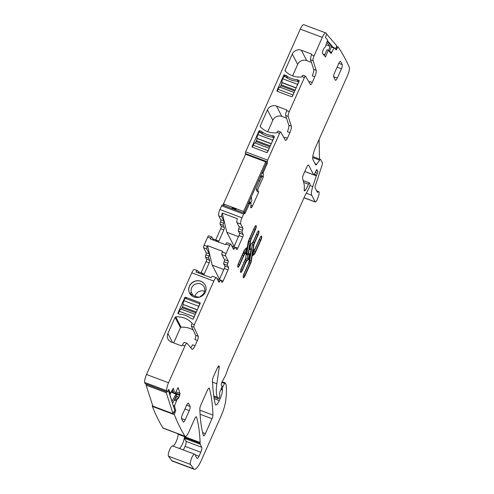 <?xml version="1.0" encoding="UTF-8"?>
<svg xmlns="http://www.w3.org/2000/svg" width="494" height="494" viewBox="0 0 494 494"><rect width="100%" height="100%" fill="white"/><g stroke="black" fill="none" stroke-linecap="round" stroke-linejoin="round"><path stroke-width="0.74" d="M176.092 396.058L179.044 397.17A2.433 0.63 110.6 0 0 179.662 395.416L179.853 394.595A2.433 0.63 110.6 0 0 179.933 393.329L178.056 387.481L175.067 393.78L173.647 393.249L172.536 389.785M175.067 393.78L173.289 388.259L170.208 393.446L168.948 389.612A1.389 0.358 110.6 0 0 168.868 389.507A1.389 0.358 110.6 0 0 168.213 390.285L167.787 391.186A1.389 0.358 110.6 0 1 167.126 391.964A1.389 0.358 110.6 0 1 167.046 391.859A850.149 219.954 110.6 0 1 166.756 390.729A6.959 1.803 110.6 0 1 168.54 382.751L184.892 346.028A4.174 1.081 -69.4 0 1 187.01 343.373A4.174 1.081 -69.4 0 1 187.14 343.466L192.024 349.147A5.564 1.439 -69.4 0 0 192.191 349.27A5.564 1.439 -69.4 0 0 195.019 345.732L197.378 340.434L194.858 339.489A3.477 0.902 -69.4 0 0 195.704 335.364L191.376 326.207A2.087 0.537 -69.4 0 1 191.882 323.731L191.925 323.626A0.698 0.655 152.5 0 0 191.814 322.928L191.975 323.23M324.422 55.655L326.898 49.727L328.312 50.258L331.104 53.506L334.172 47.634L336.105 49.875A1.389 0.358 110.6 0 0 336.148 49.906A1.389 0.358 110.6 0 0 336.902 48.912L337.297 47.955A1.389 0.358 110.6 0 1 338.05 46.961A1.389 0.358 110.6 0 1 338.094 46.992A850.149 219.954 110.6 0 1 349.27 67.221A6.959 1.803 110.6 0 1 347.566 75.446L315.549 147.366A10.436 2.698 110.6 0 0 313.035 159.803L315.629 164.78A3.477 0.902 110.6 0 0 315.79 164.934A3.477 0.902 110.6 0 0 316.697 164.267L319.674 160.155A3.477 0.902 110.6 0 1 320.587 159.488A3.477 0.902 110.6 0 1 320.742 159.642L322.316 162.662A3.477 0.902 110.6 0 1 321.964 165.546L315.252 186.084A2.087 0.537 110.6 0 0 315.042 187.813L317.395 192.333A1.389 0.358 110.6 0 0 317.457 192.394A1.389 0.358 110.6 0 0 317.728 192.246A5.218 1.352 110.6 0 1 318.741 191.684A5.218 1.352 110.6 0 1 318.136 197.137L317.37 199.144A3.477 0.902 110.6 0 1 315.333 202.021A3.477 0.902 110.6 0 1 315.172 201.867L311.726 195.26A10.436 2.698 110.6 0 1 312.776 186.615L316.308 175.815A1.741 0.451 110.6 0 1 316.549 175.179L317.383 173.32A1.741 0.451 110.6 0 0 317.716 171.171A1.741 0.451 110.6 0 0 317.654 171.165A3.477 0.902 110.6 0 1 317.525 171.152A3.477 0.902 110.6 0 1 317.37 170.992L317.136 170.554A3.477 0.902 110.6 0 1 317.037 169.973A1.741 0.451 110.6 0 0 316.901 169.603A1.741 0.451 110.6 0 0 316.049 170.646L314.592 173.826A1.741 0.451 110.6 0 1 313.733 174.876A1.741 0.451 110.6 0 1 313.653 174.796L308.633 165.157A3.477 0.902 110.6 0 0 308.478 165.002A3.477 0.902 110.6 0 0 306.712 167.213L303.532 174.345A3.477 0.902 110.6 0 0 302.637 178.328L304.032 183.916A24.354 6.298 110.6 0 1 304.193 189.727A3.477 0.902 110.6 0 0 304.434 190.882A3.477 0.902 110.6 0 0 305.391 190.141A11.134 2.878 110.6 0 0 308.491 184.206A1.741 0.451 110.6 0 1 309.454 182.91A1.741 0.451 110.6 0 1 309.534 182.99L310.078 184.04A1.741 0.451 110.6 0 1 309.831 185.688L309.398 186.88A6.959 1.803 110.6 0 1 307.966 190.091L305.323 194.976A6.959 1.803 110.6 0 0 304.57 196.507L228.586 367.178A3.477 0.902 110.6 0 0 228.247 368.018L225.795 374.73A3.477 0.902 110.6 0 1 225.079 376.335L221.954 382.109A2.087 0.537 110.6 0 0 221.324 385.147A2.087 0.537 110.6 0 0 221.392 385.159A3.477 0.902 110.6 0 1 221.51 385.172A3.477 0.902 110.6 0 1 221.67 385.326L221.967 385.9A1.741 0.451 110.6 0 1 221.608 387.833L220.028 391.625A1.741 0.451 110.6 0 0 219.62 393.372L219.768 394.984A1.741 0.451 110.6 0 1 219.305 396.867L218.898 397.781L220.275 398.318A8.349 2.161 110.6 0 0 222.522 390.112A1.741 0.451 110.6 0 0 222.473 389.747L222.201 389.223A1.741 0.451 110.6 0 1 222.806 386.771L224.603 383.455A1.389 0.358 110.6 0 1 225.159 382.881A1.389 0.358 110.6 0 1 225.221 382.943L226.03 384.493A3.477 0.902 110.6 0 1 226.116 384.801A66.103 17.105 110.6 0 1 225.678 400.825A17.395 4.502 110.6 0 1 221.176 415.794L201.293 460.451A13.918 3.6 110.6 0 1 194.228 469.3A13.918 3.6 110.6 0 1 193.734 468.899L190.505 464.446A5.564 1.439 110.6 0 1 191.481 458.451A5.564 1.439 110.6 0 1 194.611 454.184A5.564 1.439 110.6 0 1 194.655 454.202A6.959 1.803 110.6 0 0 194.71 454.227A6.959 1.803 110.6 0 0 194.821 454.258A6.959 1.803 110.6 0 1 194.932 454.282A6.959 1.803 110.6 0 1 195.451 455.604A3.477 0.902 110.6 0 0 195.587 456.16L197.118 458.339A3.477 0.902 110.6 0 0 197.248 458.444A3.477 0.902 110.6 0 0 199.014 456.234L200.78 452.263A4.174 1.081 110.6 0 0 201.78 447.286L200.181 444.217A3.477 0.902 110.6 0 1 200.095 443.316A6.959 1.803 110.6 0 0 200.113 442.482A253.274 65.529 110.6 0 0 196.581 417.097A3.477 0.902 110.6 0 0 196.371 416.8A3.477 0.902 110.6 0 0 194.605 419.011L188.788 432.071A6.959 1.803 110.6 0 1 185.256 436.492A6.959 1.803 110.6 0 1 184.972 436.239A850.149 219.954 110.6 0 1 184.941 436.183A850.149 219.954 110.6 0 1 174.388 414.682A1.389 0.358 110.6 0 1 174.79 412.959L175.216 412.058A1.389 0.358 110.6 0 0 175.617 410.335L174.518 405.889L176.908 399.807L178.155 398.59A2.433 0.63 110.6 0 0 178.945 397.38L179.044 397.17M245.45 154.523A1.389 0.358 110.6 0 0 245.462 153.832L245.302 153.517A1.389 0.358 110.6 0 1 245.635 151.862L300.284 29.127A6.959 1.803 110.6 0 1 303.816 24.7L325.836 32.962A6.959 1.803 110.6 0 1 325.997 33.061A850.149 219.954 110.6 0 1 326.565 33.58A1.389 0.358 110.6 0 1 326.299 35.16L325.898 36.111A1.389 0.358 110.6 0 0 325.632 37.692L327.547 39.915L327.485 40.502L325.385 46.658L324.045 48.344A2.433 0.63 110.6 0 0 323.255 49.764L323.156 49.987A2.433 0.63 110.6 0 0 322.638 51.716L322.514 52.469A2.433 0.63 110.6 0 0 322.57 53.5L325.521 56.94L328.312 50.258M152.56 405.191A1.389 0.358 110.6 0 0 152.362 406.42L174.388 414.682M152.362 406.42A850.149 219.954 110.6 0 0 162.915 427.921A850.149 219.954 110.6 0 0 162.946 427.977A6.959 1.803 110.6 0 0 163.23 428.23L185.256 436.492M172.758 445.989A6.959 1.803 110.6 0 0 176.148 441.692A6.959 1.803 110.6 0 0 178.087 434.22A253.274 65.529 110.6 0 0 178.068 433.8M179.297 448.435A6.959 1.803 110.6 0 0 179.198 448.379A6.959 1.803 110.6 0 0 179.087 448.354A6.959 1.803 110.6 0 0 181.15 446.471A6.959 1.803 110.6 0 0 183.311 441.877A6.959 1.803 110.6 0 0 184.101 439.104L184.361 437.412A3.477 0.902 110.6 0 0 184.453 438.314L200.181 444.217M183.441 449.972L185.046 446.366A4.174 1.081 110.6 0 0 186.053 441.389L184.453 438.314M194.568 454.171L172.628 445.946A5.564 1.439 110.6 0 0 172.585 445.921A5.564 1.439 110.6 0 0 169.454 450.188A5.564 1.439 110.6 0 0 168.479 456.19L190.505 464.446M194.228 469.3L172.202 461.038A13.918 3.6 110.6 0 1 171.708 460.636L168.479 456.19M212.574 382.146L216.86 383.752L219.2 367.388A3.477 0.902 110.6 0 0 218.984 365.998A3.477 0.902 110.6 0 0 217.218 368.209L213.451 376.681A3.477 0.902 110.6 0 0 212.513 380.312A243.53 63.01 110.6 0 0 215.31 404.302A6.959 1.803 110.6 0 0 215.755 404.963A6.959 1.803 110.6 0 0 219.287 400.541L220.275 398.318M216.86 383.752A38.266 9.899 110.6 0 0 217.44 397.287L218.126 398.602A1.389 0.358 110.6 0 0 218.194 398.664A1.389 0.358 110.6 0 0 218.898 397.781M338.05 46.961L336.556 46.399L338.001 46.955M325.836 32.962A6.959 1.803 110.6 0 0 322.304 37.383L314.11 55.791A4.174 1.081 110.6 0 0 313.06 60.645L316.166 70.315A5.564 1.439 110.6 0 1 314.764 76.78L312.245 82.436A3.477 0.902 110.6 0 1 310.479 84.647A3.477 0.902 110.6 0 1 310.331 84.511L305.595 76.255A2.087 0.537 110.6 0 0 305.508 76.175A2.087 0.537 110.6 0 0 304.446 77.502L289.256 111.613A4.174 1.081 110.6 0 0 288.206 116.467L291.312 126.137A5.564 1.439 110.6 0 1 289.91 132.608L287.391 138.258A3.477 0.902 110.6 0 1 285.625 140.475A3.477 0.902 110.6 0 1 285.476 140.333L280.74 132.083A2.087 0.537 110.6 0 0 280.654 131.997A2.087 0.537 110.6 0 0 279.592 133.324L267.662 160.118A1.389 0.358 110.6 0 0 267.328 161.779L267.489 162.094A1.389 0.358 110.6 0 1 267.155 163.749L263.172 172.696L263.358 176.821L257.541 189.875L256.127 189.344L261.937 176.296L263.321 176.809L260.684 175.821L263.339 176.821M285.723 71.531L285.075 70.29A0.698 0.655 152.5 0 0 285.186 70.982A20.872 19.643 152.5 0 0 301.297 77.027A0.698 0.655 152.5 0 0 301.908 76.601L304.446 77.502M285.075 70.29L292.287 54.087A6.959 6.546 152.5 0 1 301.346 50.24L311.257 53.957A0.698 0.655 152.5 0 1 311.609 54.815L311.597 54.846A4.174 1.081 110.6 0 0 310.541 59.7L313.653 69.37L316.166 70.315M260.869 127.353L260.221 126.112A0.698 0.655 152.5 0 0 260.332 126.81A20.872 19.643 152.5 0 0 276.442 132.849A0.698 0.655 152.5 0 0 277.054 132.429L279.592 133.324M260.221 126.112L267.433 109.909A6.959 6.546 152.5 0 1 276.492 106.068L286.403 109.785A0.698 0.655 152.5 0 1 286.755 110.637L286.742 110.668A4.174 1.081 110.6 0 0 285.686 115.522L288.799 125.192L291.312 126.137M272.392 135.51L274.281 136.221A0.698 0.655 152.5 0 1 274.349 136.857L267.55 152.115A0.698 0.655 152.5 0 1 266.649 152.504L252.49 147.193A0.698 0.655 152.5 0 1 252.138 146.335L258.93 131.077A0.698 0.655 152.5 0 1 259.461 130.663L261.351 131.367A20.872 19.643 152.5 0 0 272.392 135.51L273.466 137.567M299.136 80.398A0.698 0.655 152.5 0 1 299.203 81.035L292.405 96.293A0.698 0.655 152.5 0 1 291.503 96.676L277.344 91.365A0.698 0.655 152.5 0 1 276.992 90.513L283.784 75.249A0.698 0.655 152.5 0 1 284.316 74.835L286.205 75.545A20.872 19.643 152.5 0 0 297.246 79.688L299.228 80.565M314.764 76.78L312.245 75.835A5.564 1.439 110.6 0 0 313.653 69.37M311.387 62.337L306.731 60.589A6.959 6.546 -27.5 0 0 297.678 64.43L292.602 75.841M309.195 82.535A3.477 0.902 110.6 0 0 309.726 81.491L312.245 82.436M303.081 75.31A2.087 0.537 110.6 0 0 302.989 75.23A2.087 0.537 110.6 0 0 301.927 76.558M289.91 132.608L287.391 131.663A5.564 1.439 110.6 0 0 288.799 125.192M286.532 118.159L281.876 116.411A6.959 6.546 -27.5 0 0 272.824 120.258L267.748 131.663M284.34 138.357A3.477 0.902 110.6 0 0 284.871 137.313L287.391 138.258M278.227 131.138A2.087 0.537 110.6 0 0 278.134 131.052A2.087 0.537 110.6 0 0 277.072 132.38M248.599 202.96L251.1 203.417L248.785 202.546L251.119 203.429L250.791 206.504A2.433 0.63 110.6 0 0 250.779 207.659L250.816 207.733A2.433 0.63 110.6 0 0 250.927 207.844A2.433 0.63 110.6 0 0 251.366 207.616L251.736 207.227A2.433 0.63 110.6 0 0 252.527 205.905L258.689 192.073L257.269 191.542L256.127 189.344M258.689 192.073L257.541 189.875M249.661 203.361L245.339 212.753A1.389 0.358 110.6 0 1 244.635 213.636A1.389 0.358 110.6 0 1 244.567 213.575L244.407 213.26A1.389 0.358 110.6 0 0 244.345 213.198A1.389 0.358 110.6 0 0 243.635 214.081L241.98 217.805L219.954 209.542L221.608 205.825L243.635 214.081M223.529 204.016L223.313 204.491L223.887 204.707M222.93 205.164A1.389 0.358 110.6 0 0 223.313 204.491M222.38 204.998A1.389 0.358 110.6 0 0 222.319 204.936A1.389 0.358 110.6 0 0 221.608 205.825M221.843 216.946L218.7 215.767L220.824 219.842A2.087 0.537 -69.4 0 1 220.454 222.01A2.087 0.537 110.6 0 0 220.083 224.177L223.232 225.357A2.087 0.537 110.6 0 1 223.603 223.189A2.087 0.537 110.6 0 0 223.967 221.022L221.843 216.946A5.218 1.352 -69.4 0 1 222.238 213.038L226.839 232.279L234.156 246.339M241.98 217.805A5.218 1.352 -69.4 0 0 240.726 224.023L236.947 222.609A5.218 1.352 -69.4 0 1 237.342 218.706L222.238 213.038M218.7 215.767A5.218 1.352 -69.4 0 1 219.954 209.542M240.726 224.023L242.85 228.098A2.087 0.537 -69.4 0 1 242.48 230.272A2.087 0.537 110.6 0 0 242.109 232.439L243.209 234.545L239.436 233.131L238.336 231.025L242.109 232.439M236.947 222.609L239.071 226.684A2.087 0.537 -69.4 0 1 238.701 228.852A2.087 0.537 110.6 0 0 238.336 231.025M198.989 273.157L197.822 270.91A5.218 1.352 110.6 0 0 197.581 270.675A5.218 1.352 110.6 0 0 195.976 272.027L211.08 277.69A5.218 1.352 110.6 0 1 212.686 276.337L216.458 277.752A5.218 1.352 110.6 0 1 216.699 277.986L218.823 282.062A2.087 0.537 110.6 0 0 218.916 282.16A2.087 0.537 110.6 0 0 219.836 281.129A2.087 0.537 -69.4 0 1 220.75 280.104A2.087 0.537 -69.4 0 1 220.849 280.197L221.942 282.309A2.087 0.537 -69.4 0 0 222.041 282.401A2.087 0.537 -69.4 0 0 223.097 281.074L228.067 269.909A2.087 0.537 -69.4 0 0 228.574 267.421L227.481 265.334A2.087 0.537 110.6 0 1 227.851 263.16A2.087 0.537 -69.4 0 0 228.222 260.993L225.597 255.96A2.087 0.537 110.6 0 1 226.098 253.471L229.691 245.407A2.087 0.537 -69.4 0 1 230.747 244.079A2.087 0.537 -69.4 0 1 230.846 244.172L233.464 249.211A2.087 0.537 110.6 0 0 233.563 249.303A2.087 0.537 110.6 0 0 234.477 248.278A2.087 0.537 -69.4 0 1 235.397 247.247A2.087 0.537 -69.4 0 1 235.49 247.346L236.583 249.433A2.087 0.537 110.6 0 0 236.675 249.526A2.087 0.537 110.6 0 0 237.738 248.198L242.708 237.034A2.087 0.537 110.6 0 0 243.209 234.545M233.989 246.722L238.929 235.619A2.087 0.537 110.6 0 0 239.436 233.131M229.691 245.407L225.912 243.993A2.087 0.537 -69.4 0 1 226.974 242.665L230.747 244.079M225.912 243.993L225.591 244.715L210.487 239.053L210.808 238.324L207.665 237.145A2.087 0.537 -69.4 0 1 208.721 235.817L211.87 236.997A2.087 0.537 110.6 0 0 210.808 238.324M219.521 279.215L212.198 265.154L207.542 245.666L207.221 246.389L204.071 245.209L207.665 237.145M207.542 245.666L222.646 251.329L222.325 252.057A2.087 0.537 110.6 0 0 221.825 254.54L224.443 259.578A2.087 0.537 -69.4 0 1 224.078 261.746A2.087 0.537 110.6 0 0 223.708 263.913L227.481 265.334M228.574 267.421L224.795 266.007L223.708 263.913M224.795 266.007A2.087 0.537 -69.4 0 1 224.295 268.495L219.355 279.585M197.581 270.675L194.432 269.496A5.218 1.352 110.6 0 0 191.783 272.812L213.809 281.074A5.218 1.352 110.6 0 1 216.458 277.752M195.704 335.364L198.224 336.309L193.889 327.151A2.087 0.537 -69.4 0 1 194.395 324.675L213.809 281.074M198.224 336.309A3.477 0.902 -69.4 0 1 197.378 340.434M193.191 330.048A20.872 19.643 -27.5 0 0 181.094 327.232A0.698 0.655 -27.5 0 0 180.483 327.658L175.092 317.309A0.698 0.655 152.5 0 1 175.703 316.889A20.872 19.643 152.5 0 1 191.814 322.928M173.684 342.929L180.483 327.658M195.019 345.732L192.499 344.787A5.564 1.439 -69.4 0 1 190.783 347.702M172.567 342.509L167.88 333.518A6.959 6.546 -27.5 0 0 168.003 339.088A6.959 6.546 -27.5 0 0 171.412 342.076L181.323 345.794A0.698 0.655 -27.5 0 0 182.23 345.411L182.372 345.084A4.174 1.081 -69.4 0 1 184.49 342.428L187.01 343.373M191.783 272.812L146.514 374.489A6.959 1.803 110.6 0 0 144.73 382.467A850.149 219.954 110.6 0 0 145.02 383.597L167.046 391.859M203.386 435.541A3.477 0.902 110.6 0 0 203.596 435.832A3.477 0.902 110.6 0 0 205.362 433.621L212 418.721A3.477 0.902 110.6 0 0 212.939 415.09A243.53 63.01 110.6 0 0 209.357 388.383A3.477 0.902 110.6 0 0 209.147 388.093A3.477 0.902 110.6 0 0 207.381 390.303L200.78 405.136A3.477 0.902 110.6 0 0 199.842 408.766A243.53 63.01 110.6 0 0 203.386 435.541M337.112 67.178L341.44 68.796L337.297 78.101A3.477 0.902 110.6 0 1 335.531 80.312A3.477 0.902 110.6 0 1 335.37 80.158L333.74 77.021A3.477 0.902 110.6 0 1 334.574 72.877L338.717 63.572A3.477 0.902 110.6 0 1 340.483 61.361A3.477 0.902 110.6 0 1 340.644 61.515L342.274 64.652L338.816 63.355M341.44 68.796A3.477 0.902 110.6 0 0 342.274 64.652M181.564 418.819L183.194 421.956A3.477 0.902 110.6 0 0 183.354 422.111A3.477 0.902 110.6 0 0 185.12 419.9L189.264 410.594A3.477 0.902 110.6 0 0 190.097 406.451L188.467 403.314A3.477 0.902 110.6 0 0 188.307 403.16A3.477 0.902 110.6 0 0 186.541 405.37L182.397 414.676A3.477 0.902 110.6 0 0 181.564 418.819M245.16 275.516L244.845 275.399L250.205 263.364L250.52 263.481L245.16 275.516A3.409 0.883 110.6 0 1 243.431 277.684A3.409 0.883 110.6 0 1 244.098 273.466L248.204 264.247A3.131 0.809 110.6 0 0 248.988 261.727L250.915 249.754A1.877 0.488 110.6 0 0 250.81 248.939A1.877 0.488 110.6 0 0 250.551 249.044L249.841 249.668L250.736 244.129L252.409 242.647A3.131 0.809 110.6 0 0 253.558 240.831L257.022 233.051A3.409 0.883 110.6 0 1 258.751 230.883A3.409 0.883 110.6 0 1 258.09 235.101L254.626 242.875A3.131 0.809 110.6 0 0 253.842 245.394L251.36 260.795L251.045 260.678L253.527 245.277L253.842 245.394M250.52 263.481A3.341 0.865 110.6 0 0 251.36 260.795M254.237 254.324L252.891 255.515L253.78 249.976L254.503 249.34A3.131 0.809 110.6 0 0 255.645 247.525L259.751 238.299A3.409 0.883 110.6 0 1 261.487 236.132A3.409 0.883 110.6 0 1 260.82 240.35L255.46 252.385L255.145 252.261A3.341 0.865 -69.4 0 1 253.922 254.206L254.237 254.324A3.341 0.865 110.6 0 0 255.46 252.385M255.355 229.852L251.248 239.077A3.131 0.809 110.6 0 0 250.464 241.597L250.149 241.48A3.131 0.809 -69.4 0 1 250.933 238.96L255.04 229.735L255.355 229.852A3.409 0.883 110.6 0 0 256.022 225.635A3.409 0.883 110.6 0 0 254.287 227.808L248.933 239.837A3.341 0.865 110.6 0 0 248.093 242.523L245.611 257.93A3.131 0.809 110.6 0 1 244.826 260.443L241.362 268.223A3.409 0.883 110.6 0 0 240.702 272.441A3.409 0.883 110.6 0 0 242.431 270.267L242.116 270.15A3.409 0.883 -69.4 0 1 240.566 272.324M242.431 270.267L245.895 262.493A3.131 0.809 110.6 0 1 247.037 260.671L248.717 259.196L249.606 253.657L248.902 254.28A1.877 0.488 110.6 0 1 248.636 254.379A1.877 0.488 110.6 0 1 248.531 253.57L250.464 241.597M239.695 265.025A3.409 0.883 110.6 0 1 237.966 267.192A3.409 0.883 110.6 0 1 238.627 262.975L243.987 250.94A3.341 0.865 110.6 0 1 245.209 249.001L246.562 247.809L245.666 253.348L244.95 253.978A3.131 0.809 110.6 0 0 243.801 255.799L239.695 265.025L239.38 264.908L243.486 255.682L243.801 255.799M319.105 139.37L319.488 159.074M262.802 134.158L261.351 131.367M260.529 132.713L259.461 130.663M298.32 81.738L297.246 79.688M287.656 78.336L286.205 75.545M285.384 76.891L284.316 74.835M218.373 242.004A2.087 0.537 110.6 0 0 218.854 241.121L223.825 229.957A2.087 0.537 110.6 0 0 224.332 227.468L221.182 226.289L220.083 224.177M217.317 241.609L216.613 240.263A2.087 0.537 110.6 0 0 216.52 240.17A2.087 0.537 110.6 0 0 215.699 241.004M211.87 236.997A2.087 0.537 110.6 0 1 211.963 237.095L213.593 240.214M223.232 225.357L224.332 227.468M203.701 274.923A2.087 0.537 110.6 0 0 204.22 273.991L209.19 262.827A2.087 0.537 110.6 0 0 209.691 260.338L208.604 258.251A2.087 0.537 110.6 0 1 208.974 256.083A2.087 0.537 110.6 0 0 209.339 253.91L206.196 252.73L203.571 247.698L206.72 248.877L209.339 253.91M201.021 273.923A2.087 0.537 110.6 0 1 201.873 273.028A2.087 0.537 110.6 0 1 201.966 273.12L202.713 274.553M207.221 246.389A2.087 0.537 110.6 0 0 206.72 248.877M204.071 245.209A2.087 0.537 110.6 0 0 203.571 247.698M167.88 333.518L175.092 317.309M185.059 298.271L184.75 297.678A0.698 0.655 152.5 0 1 185.658 297.295L199.817 302.606A0.698 0.655 152.5 0 1 200.169 303.464L193.376 318.723A0.698 0.655 152.5 0 1 192.845 319.136L190.956 318.426A20.872 19.643 152.5 0 0 179.909 314.289L178.019 313.579A0.698 0.655 152.5 0 1 177.957 312.937L178.266 313.529M184.75 297.678L177.957 312.937M200.879 281.253A8.806 8.281 -27.5 0 0 191.11 283.599A8.806 8.281 -27.5 0 0 189.579 293.164A8.806 8.281 -27.5 0 0 193.889 296.95A8.806 8.281 -27.5 0 0 203.664 294.603A8.806 8.281 -27.5 0 0 205.195 285.032A8.806 8.281 -27.5 0 0 200.879 281.253M205.226 285.094A8.806 8.281 -27.5 0 0 200.941 281.37A8.806 8.281 -27.5 0 0 191.197 283.692A8.806 8.281 -27.5 0 0 189.61 293.226M248.717 259.196L247.198 258.226L247.815 254.385L247.426 254.725A1.044 0.908 -131.4 0 1 247.679 254.299L248.321 254.262A1.877 0.488 -69.4 0 1 248.216 253.453L250.149 241.48A1.044 0.618 9.2 0 0 248.778 241.646A4.174 1.081 110.6 0 1 249.828 238.293L253.935 229.068L255.04 229.735A3.409 0.883 -69.4 0 0 255.843 225.635M245.666 253.348L243.913 252.588A1.044 0.908 -131.4 0 0 244.635 253.86A3.131 0.809 110.6 0 0 243.486 255.682L242.381 255.015L238.275 264.234L239.38 264.908A3.409 0.883 110.6 0 1 237.83 267.075M215.736 239.874L220.682 228.771A2.087 0.537 110.6 0 0 221.182 226.289M213.031 239.139A2.087 0.537 -69.4 0 1 213.371 238.991L216.52 240.17M206.196 252.73A2.087 0.537 -69.4 0 1 205.825 254.898A2.087 0.537 110.6 0 0 205.461 257.071L208.604 258.251M209.691 260.338L206.548 259.159L205.461 257.071M206.548 259.159A2.087 0.537 -69.4 0 1 206.047 261.647L201.107 272.737M198.39 271.996A2.087 0.537 -69.4 0 1 198.724 271.848L201.873 273.028M226.839 232.279L238.472 236.645M212.198 265.154L223.838 269.52M195.118 296.381L189.869 293.702L191.351 292.38A6.959 6.546 152.5 0 1 193.37 285.409A6.959 6.546 152.5 0 1 200.694 283.939A6.959 6.546 152.5 0 1 204.102 286.928A6.959 6.546 152.5 0 1 200.916 295.968L199.44 297.289L195.118 296.381M192.926 295.412L191.351 292.38M204.627 291.306A6.959 6.546 -27.5 0 0 195.031 296.344M267.235 152.455L268.007 150.719A3.477 0.902 -69.4 0 1 268.853 149.188M268.007 150.719L253.224 145.174A3.477 0.902 -69.4 0 1 254.91 142.945L255.003 142.951A2.087 0.537 -69.4 0 0 256.016 141.611L256.423 140.697A2.087 0.537 -69.4 0 0 256.991 138.493L256.979 138.301A3.477 0.902 -69.4 0 1 257.917 134.627L259.023 132.145L260.906 132.855A20.872 19.643 152.5 0 0 271.922 136.986L273.812 137.696L272.707 140.173L257.917 134.627M253.224 145.174L252.354 147.119M272.04 142.044A3.477 0.902 -69.4 0 1 272.707 140.173M292.09 96.633L292.862 94.897A3.477 0.902 -69.4 0 1 293.714 93.366M292.862 94.897L278.079 89.346A3.477 0.902 -69.4 0 1 279.765 87.123L279.857 87.123A2.087 0.537 -69.4 0 0 280.87 85.789L281.284 84.875A2.087 0.537 -69.4 0 0 281.846 82.671L281.833 82.473A3.477 0.902 -69.4 0 1 282.772 78.805L283.877 76.323L285.76 77.033A20.872 19.643 152.5 0 0 296.777 81.164L298.666 81.868L297.561 84.35L282.772 78.805M278.079 89.346L277.208 91.297M296.894 86.222A3.477 0.902 -69.4 0 1 297.561 84.35M183.959 300.735L198.749 306.28L199.854 303.804L185.065 298.252L183.959 300.735A3.477 0.902 110.6 0 0 183.021 304.409L197.285 309.948M198.749 306.28A3.477 0.902 110.6 0 0 198.082 308.151M178.211 313.647L179.266 311.282L194.056 316.827A3.477 0.902 110.6 0 1 194.902 315.296M183.033 304.6A2.087 0.537 110.6 0 1 182.471 306.805L182.064 307.719A2.087 0.537 110.6 0 1 181.051 309.059L180.952 309.053A3.477 0.902 110.6 0 0 179.266 311.282M193.061 319.062L194.056 316.827M259.893 180.89L258.56 180.582M260.48 176.278L261.27 177.797M249.433 201.089L250.532 203.201M251.347 196.785L251.699 200.601L250.544 203.207M224.122 205.158L223.467 203.899L245.561 154.282L265.698 161.834L243.604 211.457L223.467 203.899M265.698 161.834L266.352 163.088L244.258 212.71L243.604 211.457M232.427 207.937L232.304 208.221L232.081 207.807L235.86 209.221L236.076 209.641M170.844 392.569L169.942 394.885L171.986 401.252L176.173 394.039L176.531 395.144L172.579 403.468M176.173 394.039L175.129 393.65M173.592 393.07L171.103 392.137M168.287 390.137L174.715 410.113L173.005 413.713L166.256 392.724L146.119 385.172L146.557 384.252M146.119 385.172L152.868 406.154L173.005 413.713M166.256 392.724L166.694 391.804M324.799 54.748L323.082 54.105M328.572 50.567L330.023 46.3L326.083 44.824M324.644 55.124L323.644 54.754M327.263 41.2L331.598 46.245L329.393 51.518M330.023 46.3L326.818 42.57M335.432 49.097L336.785 45.862L326.614 34.03M333.611 47.844L327.436 40.662M172.153 390.414L172.82 390.661M175.981 391.847L179.933 393.329M171.511 391.47L173.289 392.137M175.463 392.946L179.853 394.595M176.197 394.113L179.662 395.416M175.994 396.268L178.945 397.38M175.382 397.553L178.155 398.59M174.796 398.8L177.019 399.634M174.709 398.979L176.908 399.807M174.221 400.01L176.42 400.832M174.172 400.103L176.377 400.93M173.196 405.389L174.518 405.889M173.456 406.198L174.401 406.55M174.672 409.977L175.617 410.335M174.005 411.607L175.216 412.058M173.579 412.502L174.79 412.959M162.946 427.977L184.972 436.239M196.013 416.88L196.581 417.097M178.087 434.22L200.113 442.482M184.361 437.412L200.095 443.316M179.087 448.354L194.821 454.258M201.78 447.286L186.053 441.389M185.046 446.366L200.78 452.263M199.014 456.234L195.352 454.863M171.708 460.636L193.734 468.899M221.806 382.405L224.603 383.455M221.997 386.469L222.806 386.771M221.189 388.846L222.201 389.223M221.034 389.21L222.473 389.747M220.911 389.507L222.522 390.112M214.174 398.621L219.287 400.541M217.916 366.906L219.2 367.388M213.754 395.904L217.44 397.287M213.921 397.022L218.126 398.602M303.649 182.397L308.491 184.206M304.193 189.69L305.391 190.141M308.256 165.015L308.633 165.157M304.81 171.48L313.653 174.796M316.561 169.794L317.037 169.973M316.265 170.226L317.136 170.554M316.111 170.523L317.37 170.992M315.197 172.499L317.383 173.32M314.32 174.345L316.549 175.179M313.814 174.876L316.308 175.815M309.886 185.534L312.776 186.615M306.28 193.216L311.726 195.26M304.045 197.693L315.172 201.867M317.259 192.067L317.728 192.246M312.739 157.555L319.674 160.155M315.036 163.644L316.697 164.267M336.099 47.504L337.297 47.955M335.698 48.461L336.902 48.912M334.172 47.634L333.079 47.226L334.142 47.634M331.289 46.973L333.882 47.943M329.461 51.357L331.647 52.185M329.418 51.456L331.604 52.278M300.284 29.127L322.304 37.383M311.597 54.846L314.11 55.791M245.635 151.862L267.662 160.118M286.742 110.668L289.256 111.613M310.541 59.7L313.06 60.645M285.686 115.522L288.206 116.467M245.302 153.517L267.328 161.779M245.462 153.832L267.489 162.094M266.21 163.397L267.155 163.749M262.228 172.344L263.172 172.696M261.919 173.036L262.987 173.431M260.807 175.537L263.123 176.401M260.795 175.574L263.135 176.451M251.026 205.337L252.527 205.905M250.736 206.85L251.736 207.227M250.711 207.369L251.366 207.616M248.377 203.454L249.322 203.806M244.394 212.395L245.339 212.753M239.071 226.684L242.85 228.098M242.48 230.272L238.701 228.852M238.929 235.619L242.708 237.034M237.738 248.198L235.502 247.364M234.477 248.278L232.618 247.574M226.098 253.471L222.325 252.057M221.825 254.54L225.597 255.96M228.222 260.993L224.443 259.578M227.851 263.16L224.078 261.746M228.067 269.909L224.295 268.495M223.097 281.074L220.867 280.234M219.836 281.129L217.971 280.431M194.395 324.675L191.882 323.731M193.889 327.151L191.376 326.207M184.892 346.028L182.372 345.084M146.514 374.489L168.54 382.751M144.73 382.467L166.756 390.729M169.22 393.039L170.164 393.397M202.626 432.596L205.362 433.621M208.801 388.173L209.357 388.383M199.891 410.193L212.939 415.09M200.095 414.256L212 418.721M340.261 61.373L340.644 61.515M337.297 78.101L333.654 76.737M188.084 403.172L188.467 403.314M190.097 406.451L186.639 405.154M184.935 408.976L189.264 410.594M185.12 419.9L181.477 418.535M286.403 109.785L286.792 110.533M276.492 106.068L281.876 116.411M267.433 109.909L272.824 120.258M311.257 53.957L311.646 54.711M301.346 50.24L306.731 60.589M292.287 54.087L297.678 64.43M259.597 132.367L258.93 131.077M252.44 146.922L252.138 146.335M284.458 76.539L283.784 75.249M277.295 91.1L276.992 90.513M220.824 219.842L223.967 221.022M175.703 316.889L181.094 327.232M199.817 302.606L200.206 303.353M185.658 297.295L186.423 298.765M249.995 248.945L250.032 248.365L250.501 248.822A1.877 0.488 110.6 0 0 250.236 248.927L250.551 249.044M249.983 248.791A1.044 0.908 48.6 0 0 250.236 248.927L249.915 249.204M254.626 242.875L254.311 242.758L257.775 234.983L258.09 235.101M253.206 242.091A4.174 1.081 110.6 0 0 252.156 245.45A1.044 0.618 9.2 0 1 253.527 245.277A3.131 0.809 110.6 0 1 254.311 242.758L253.206 242.091L256.664 234.317L257.775 234.983A3.409 0.883 110.6 0 0 258.572 230.883M243.295 277.566A3.409 0.883 110.6 0 0 244.845 275.399L243.74 274.732L249.1 262.697L250.205 263.364A3.341 0.865 110.6 0 0 251.045 260.678A1.044 0.618 -170.8 0 0 249.674 260.851L252.156 245.45M260.82 240.35L260.505 240.232L255.145 252.261L254.04 251.594L259.399 239.565L260.505 240.232A3.409 0.883 -69.4 0 0 261.307 236.132M252.965 255.052L253.922 254.206A1.044 0.908 -131.4 0 1 253.218 253.453M251.248 239.077L249.828 238.293M248.531 253.57L248.216 253.453A1.044 0.618 9.2 0 0 246.852 253.62L248.778 241.646M247.037 260.671L246.722 260.554L248.402 259.078L249.217 254.002M245.895 262.493L245.58 262.376A3.131 0.809 -69.4 0 1 246.722 260.554A1.044 0.908 48.6 0 1 246 259.282L247.198 258.226M245.58 262.376L242.116 270.15L241.01 269.483L244.468 261.709L245.58 262.376M246.173 248.149L245.351 253.231L244.635 253.86L244.95 253.978M223.603 223.189L220.454 222.01M220.682 228.771L223.825 229.957M218.854 241.121L216.625 240.282M208.974 256.083L205.825 254.898M209.19 262.827L206.047 261.647M204.22 273.991L201.984 273.157M250.118 248.531A2.921 0.753 110.6 0 0 250.131 247.889M256.664 234.317A2.365 0.611 110.6 0 0 257.22 232.631M249.1 262.697A2.297 0.593 110.6 0 0 249.674 260.851M243.425 275.362A2.365 0.611 110.6 0 0 243.74 274.732M253.323 252.805A2.297 0.593 110.6 0 0 254.04 251.594M259.399 239.565A2.365 0.611 110.6 0 0 259.949 237.88M246.852 253.62A2.921 0.753 110.6 0 0 247.426 254.725M246 259.282A4.174 1.081 110.6 0 0 244.468 261.709M240.695 270.113A2.365 0.611 110.6 0 0 241.01 269.483M253.935 229.068A2.365 0.611 110.6 0 0 254.484 227.382M244.561 249.834L244.147 252.378M243.913 252.588A4.174 1.081 110.6 0 0 242.381 255.015M237.96 264.864A2.365 0.611 110.6 0 0 238.275 264.234M269.242 148.323L254.91 142.945M269.255 148.293L255.003 142.951M269.909 146.823L256.016 141.611M270.317 145.909L256.423 140.697M271.237 143.84L256.991 138.493M271.311 143.674L256.979 138.301M294.097 92.495L279.765 87.123M294.109 92.471L279.857 87.123M294.764 91.001L280.87 85.789M295.171 90.081L281.284 84.875M296.091 88.012L281.846 82.671M296.165 87.852L281.833 82.473M183.021 304.409L197.353 309.781M182.471 306.805L196.365 312.017M182.064 307.719L195.957 312.93M181.051 309.059L195.297 314.4M180.952 309.053L195.284 314.431M179.198 448.379L194.932 454.282M172.585 445.921L194.611 454.184M222.152 381.751L225.159 382.881M213.927 397.065L218.194 398.664M303.199 180.563L309.454 182.91M304.792 171.517L313.733 174.876M316.067 170.603L317.525 171.152M304.008 197.779L315.333 202.021M316.648 190.9L318.741 191.684M312.819 156.573L320.587 159.488M302.989 75.23L305.508 76.175M278.134 131.052L280.654 131.997M222.319 204.936L244.345 213.198M235.397 247.247L231.729 245.876M220.75 280.104L217.088 278.733M145.1 383.702L167.126 391.964M169.238 393.082L170.208 393.446M250.501 248.822L250.81 248.939M248.636 254.379L248.321 254.262"/></g></svg>
